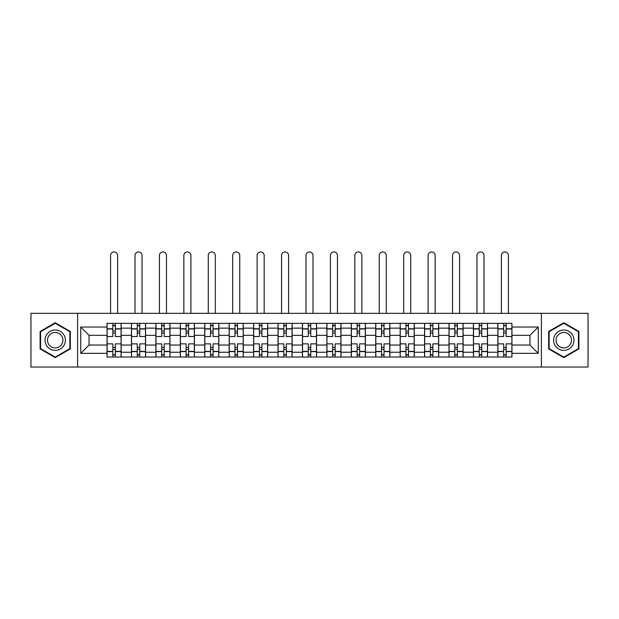 <?xml version="1.0" encoding="UTF-8"?>
<svg xmlns="http://www.w3.org/2000/svg" width="619" height="619" viewBox="0 0 619 619"><rect width="100%" height="100%" fill="white"/><g stroke="black" fill="none" stroke-linecap="round" stroke-linejoin="round"><path stroke-width="0.93" d="M541.393 367.044L588.05 367.044L588.05 313.338L30.95 313.338L30.95 367.044L541.393 367.044L541.393 313.338M131.476 357.024L131.476 328.132L121.138 328.132L121.138 357.024M121.138 328.132L121.138 323.358M131.476 328.132L131.476 323.358M145.566 323.358L145.566 357.024M155.895 357.024L155.895 323.358M169.993 323.358L169.993 357.024M180.322 357.024L180.322 323.358M194.412 323.358L194.412 357.024M204.75 357.024L204.75 323.358M218.84 323.358L218.84 357.024M229.177 357.024L229.177 323.358M243.267 323.358L243.267 357.024M253.604 357.024L253.604 323.358M267.694 323.358L267.694 357.024M278.032 357.024L278.032 323.358M292.122 323.358L292.122 357.024M302.451 357.024L302.451 323.358M316.549 323.358L316.549 357.024M326.878 357.024L326.878 323.358M340.968 323.358L340.968 357.024M351.306 357.024L351.306 323.358M365.396 323.358L365.396 357.024M375.733 357.024L375.733 323.358M389.823 323.358L389.823 357.024M400.16 357.024L400.16 323.358M414.25 323.358L414.25 357.024M424.588 357.024L424.588 323.358M438.678 323.358L438.678 357.024M449.007 357.024L449.007 323.358M463.105 323.358L463.105 357.024M473.434 357.024L473.434 323.358M487.524 323.358L487.524 357.024M497.862 357.024L497.862 323.358M497.862 345.046L487.524 345.046M473.434 345.046L463.105 345.046M449.007 345.046L438.678 345.046M424.588 345.046L414.25 345.046M400.16 345.046L389.823 345.046M375.733 345.046L365.396 345.046M351.306 345.046L340.968 345.046M326.878 345.046L316.549 345.046M302.451 345.046L292.122 345.046M278.032 345.046L267.694 345.046M253.604 345.046L243.267 345.046M229.177 345.046L218.84 345.046M204.75 345.046L194.412 345.046M180.322 345.046L169.993 345.046M155.895 345.046L145.566 345.046M131.476 345.046L121.138 345.046M497.862 335.336L487.524 335.336M473.434 335.336L463.105 335.336M449.007 335.336L438.678 335.336M424.588 335.336L414.25 335.336M400.16 335.336L389.823 335.336M375.733 335.336L365.396 335.336M351.306 335.336L340.968 335.336M326.878 335.336L316.549 335.336M302.451 335.336L292.122 335.336M278.032 335.336L267.694 335.336M253.604 335.336L243.267 335.336M229.177 335.336L218.84 335.336M204.75 335.336L194.412 335.336M180.322 335.336L169.993 335.336M155.895 335.336L145.566 335.336M131.476 335.336L121.138 335.336M89.043 345.046L107.048 345.046L107.048 335.336L89.043 335.336L89.043 345.046L80.741 353.341L80.741 327.033L107.048 327.033L107.048 335.336M511.952 335.336L511.952 345.046L529.957 345.046L529.957 335.336L511.952 335.336L511.952 323.358L107.048 323.358L107.048 327.033M511.952 327.033L538.259 327.033L538.259 353.341L511.952 353.341L511.952 345.046M107.048 345.046L107.048 357.024L511.952 357.024L511.952 353.341M107.048 353.341L80.741 353.341M77.607 367.044L77.607 313.338M70.326 331.467L55.223 322.739L40.111 331.467L40.111 348.915L55.223 357.635L70.326 348.915L70.326 331.467M578.889 331.467L563.777 322.739L548.674 331.467L548.674 348.915L563.777 357.635L578.889 348.915L578.889 331.467M115.343 354.672L112.836 354.672M112.836 325.702L115.343 325.702M139.77 354.672L137.263 354.672M137.263 325.702L139.77 325.702M164.197 354.672L161.691 354.672M161.691 325.702L164.197 325.702M188.625 354.672L186.118 354.672M186.118 325.702L188.625 325.702M213.052 354.672L210.545 354.672M210.545 325.702L213.052 325.702M237.472 354.672L234.972 354.672M234.972 325.702L237.472 325.702M261.899 354.672L259.392 354.672M259.392 325.702L261.899 325.702M286.326 354.672L283.819 354.672M283.819 325.702L286.326 325.702M310.753 354.672L308.247 354.672M308.247 325.702L310.753 325.702M335.181 354.672L332.674 354.672M332.674 325.702L335.181 325.702M359.608 354.672L357.101 354.672M357.101 325.702L359.608 325.702M384.028 354.672L381.528 354.672M381.528 325.702L384.028 325.702M408.455 354.672L405.948 354.672M405.948 325.702L408.455 325.702M432.882 354.672L430.375 354.672M430.375 325.702L432.882 325.702M457.309 354.672L454.803 354.672M454.803 325.702L457.309 325.702M481.737 354.672L479.23 354.672M479.23 325.702L481.737 325.702M506.164 354.672L503.657 354.672M503.657 325.702L506.164 325.702M80.741 327.033L89.043 335.336M529.957 345.046L538.259 353.341M529.957 335.336L538.259 327.033M121.061 357.024L121.061 336.512L115.343 336.512L115.343 323.358M112.836 323.358L112.836 336.512L107.126 336.512L107.126 323.358M117.618 313.338L117.618 255.485A3.521 3.521 0 0 0 114.089 251.956A3.521 3.521 0 0 0 110.569 255.485L110.569 313.338M121.061 336.512L121.061 323.358M107.126 357.024L107.126 343.87L112.836 343.87L112.836 357.024M115.343 357.024L115.343 343.87L121.061 343.87M112.836 333.068L115.343 333.068M107.126 343.87L107.126 336.512M115.343 347.313L112.836 347.313M115.343 354.989L112.836 354.989M112.836 349.348L115.343 349.348M115.343 331.026L112.836 331.026M112.836 325.393L115.343 325.393M46.402 345.278A10.175 10.175 0 0 0 60.306 349A10.175 10.175 0 0 0 64.036 335.103A10.175 10.175 0 0 0 50.131 331.374A10.175 10.175 0 0 0 46.402 345.278M48.545 344.04A7.707 7.707 0 0 0 59.076 346.864A7.707 7.707 0 0 0 61.892 336.334A7.707 7.707 0 0 0 51.369 333.517A7.707 7.707 0 0 0 48.545 344.04M55.223 323.28L69.862 331.738L69.862 348.644L55.223 357.093L40.583 348.644L40.583 331.738L55.223 323.28M554.964 345.278A10.175 10.175 0 0 0 568.869 349A10.175 10.175 0 0 0 572.598 335.103A10.175 10.175 0 0 0 558.694 331.374A10.175 10.175 0 0 0 554.964 345.278M557.108 344.04A7.707 7.707 0 0 0 567.631 346.864A7.707 7.707 0 0 0 570.455 336.334A7.707 7.707 0 0 0 559.924 333.517A7.707 7.707 0 0 0 557.108 344.04M563.777 323.28L578.417 331.738L578.417 348.644L563.777 357.093L549.138 348.644L549.138 331.738L563.777 323.28M145.488 357.024L145.488 336.512L139.77 336.512L139.77 323.358M137.263 323.358L137.263 336.512L131.553 336.512L131.553 323.358M142.045 313.338L142.045 255.485A3.521 3.521 0 0 0 138.517 251.956A3.521 3.521 0 0 0 134.996 255.485L134.996 313.338M145.488 336.512L145.488 323.358M131.553 357.024L131.553 343.87L137.263 343.87L137.263 357.024M139.77 357.024L139.77 343.87L145.488 343.87M137.263 333.068L139.77 333.068M131.553 343.87L131.553 336.512M139.77 347.313L137.263 347.313M139.77 354.989L137.263 354.989M137.263 349.348L139.77 349.348M139.77 331.026L137.263 331.026M137.263 325.393L139.77 325.393M169.916 357.024L169.916 336.512L164.197 336.512L164.197 323.358M161.691 323.358L161.691 336.512L155.98 336.512L155.98 323.358M166.465 313.338L166.465 255.485A3.521 3.521 0 0 0 162.944 251.956A3.521 3.521 0 0 0 159.423 255.485L159.423 313.338M169.916 336.512L169.916 323.358M155.98 357.024L155.98 343.87L161.691 343.87L161.691 357.024M164.197 357.024L164.197 343.87L169.916 343.87M161.691 333.068L164.197 333.068M155.98 343.87L155.98 336.512M164.197 347.313L161.691 347.313M164.197 354.989L161.691 354.989M161.691 349.348L164.197 349.348M164.197 331.026L161.691 331.026M161.691 325.393L164.197 325.393M194.335 357.024L194.335 336.512L188.625 336.512L188.625 323.358M186.118 323.358L186.118 336.512L180.4 336.512L180.4 323.358M190.892 313.338L190.892 255.485A3.521 3.521 0 0 0 187.371 251.956A3.521 3.521 0 0 0 183.851 255.485L183.851 313.338M194.335 336.512L194.335 323.358M180.4 357.024L180.4 343.87L186.118 343.87L186.118 357.024M188.625 357.024L188.625 343.87L194.335 343.87M186.118 333.068L188.625 333.068M180.4 343.87L180.4 336.512M188.625 347.313L186.118 347.313M188.625 354.989L186.118 354.989M186.118 349.348L188.625 349.348M188.625 331.026L186.118 331.026M186.118 325.393L188.625 325.393M218.762 357.024L218.762 336.512L213.052 336.512L213.052 323.358M210.545 323.358L210.545 336.512L204.827 336.512L204.827 323.358M215.319 313.338L215.319 255.485A3.521 3.521 0 0 0 211.799 251.956A3.521 3.521 0 0 0 208.27 255.485L208.27 313.338M218.762 336.512L218.762 323.358M204.827 357.024L204.827 343.87L210.545 343.87L210.545 357.024M213.052 357.024L213.052 343.87L218.762 343.87M210.545 333.068L213.052 333.068M204.827 343.87L204.827 336.512M213.052 347.313L210.545 347.313M213.052 354.989L210.545 354.989M210.545 349.348L213.052 349.348M213.052 331.026L210.545 331.026M210.545 325.393L213.052 325.393M243.19 357.024L243.19 336.512L237.472 336.512L237.472 323.358M234.972 323.358L234.972 336.512L229.254 336.512L229.254 323.358M239.746 313.338L239.746 255.485A3.521 3.521 0 0 0 236.226 251.956A3.521 3.521 0 0 0 232.698 255.485L232.698 313.338M243.19 336.512L243.19 323.358M229.254 357.024L229.254 343.87L234.972 343.87L234.972 357.024M237.472 357.024L237.472 343.87L243.19 343.87M234.972 333.068L237.472 333.068M229.254 343.87L229.254 336.512M237.472 347.313L234.972 347.313M237.472 354.989L234.972 354.989M234.972 349.348L237.472 349.348M237.472 331.026L234.972 331.026M234.972 325.393L237.472 325.393M267.617 357.024L267.617 336.512L261.899 336.512L261.899 323.358M259.392 323.358L259.392 336.512L253.682 336.512L253.682 323.358M264.174 313.338L264.174 255.485A3.521 3.521 0 0 0 260.645 251.956A3.521 3.521 0 0 0 257.125 255.485L257.125 313.338M267.617 336.512L267.617 323.358M253.682 357.024L253.682 343.87L259.392 343.87L259.392 357.024M261.899 357.024L261.899 343.87L267.617 343.87M259.392 333.068L261.899 333.068M253.682 343.87L253.682 336.512M261.899 347.313L259.392 347.313M261.899 354.989L259.392 354.989M259.392 349.348L261.899 349.348M261.899 331.026L259.392 331.026M259.392 325.393L261.899 325.393M292.044 357.024L292.044 336.512L286.326 336.512L286.326 323.358M283.819 323.358L283.819 336.512L278.109 336.512L278.109 323.358M288.593 313.338L288.593 255.485A3.521 3.521 0 0 0 285.073 251.956A3.521 3.521 0 0 0 281.552 255.485L281.552 313.338M292.044 336.512L292.044 323.358M278.109 357.024L278.109 343.87L283.819 343.87L283.819 357.024M286.326 357.024L286.326 343.87L292.044 343.87M283.819 333.068L286.326 333.068M278.109 343.87L278.109 336.512M286.326 347.313L283.819 347.313M286.326 354.989L283.819 354.989M283.819 349.348L286.326 349.348M286.326 331.026L283.819 331.026M283.819 325.393L286.326 325.393M316.471 357.024L316.471 336.512L310.753 336.512L310.753 323.358M308.247 323.358L308.247 336.512L302.529 336.512L302.529 323.358M313.021 313.338L313.021 255.485A3.521 3.521 0 0 0 309.5 251.956A3.521 3.521 0 0 0 305.979 255.485L305.979 313.338M316.471 336.512L316.471 323.358M302.529 357.024L302.529 343.87L308.247 343.87L308.247 357.024M310.753 357.024L310.753 343.87L316.471 343.87M308.247 333.068L310.753 333.068M302.529 343.87L302.529 336.512M310.753 347.313L308.247 347.313M310.753 354.989L308.247 354.989M308.247 349.348L310.753 349.348M310.753 331.026L308.247 331.026M308.247 325.393L310.753 325.393M340.891 357.024L340.891 336.512L335.181 336.512L335.181 323.358M332.674 323.358L332.674 336.512L326.956 336.512L326.956 323.358M337.448 313.338L337.448 255.485A3.521 3.521 0 0 0 333.927 251.956A3.521 3.521 0 0 0 330.407 255.485L330.407 313.338M340.891 336.512L340.891 323.358M326.956 357.024L326.956 343.87L332.674 343.87L332.674 357.024M335.181 357.024L335.181 343.87L340.891 343.87M332.674 333.068L335.181 333.068M326.956 343.87L326.956 336.512M335.181 347.313L332.674 347.313M335.181 354.989L332.674 354.989M332.674 349.348L335.181 349.348M335.181 331.026L332.674 331.026M332.674 325.393L335.181 325.393M365.318 357.024L365.318 336.512L359.608 336.512L359.608 323.358M357.101 323.358L357.101 336.512L351.383 336.512L351.383 323.358M361.875 313.338L361.875 255.485A3.521 3.521 0 0 0 358.355 251.956A3.521 3.521 0 0 0 354.826 255.485L354.826 313.338M365.318 336.512L365.318 323.358M351.383 357.024L351.383 343.87L357.101 343.87L357.101 357.024M359.608 357.024L359.608 343.87L365.318 343.87M357.101 333.068L359.608 333.068M351.383 343.87L351.383 336.512M359.608 347.313L357.101 347.313M359.608 354.989L357.101 354.989M357.101 349.348L359.608 349.348M359.608 331.026L357.101 331.026M357.101 325.393L359.608 325.393M389.746 357.024L389.746 336.512L384.028 336.512L384.028 323.358M381.528 323.358L381.528 336.512L375.81 336.512L375.81 323.358M386.302 313.338L386.302 255.485A3.521 3.521 0 0 0 382.774 251.956A3.521 3.521 0 0 0 379.254 255.485L379.254 313.338M389.746 336.512L389.746 323.358M375.81 357.024L375.81 343.87L381.528 343.87L381.528 357.024M384.028 357.024L384.028 343.87L389.746 343.87M381.528 333.068L384.028 333.068M375.81 343.87L375.81 336.512M384.028 347.313L381.528 347.313M384.028 354.989L381.528 354.989M381.528 349.348L384.028 349.348M384.028 331.026L381.528 331.026M381.528 325.393L384.028 325.393M414.173 357.024L414.173 336.512L408.455 336.512L408.455 323.358M405.948 323.358L405.948 336.512L400.238 336.512L400.238 323.358M410.73 313.338L410.73 255.485A3.521 3.521 0 0 0 407.201 251.956A3.521 3.521 0 0 0 403.681 255.485L403.681 313.338M414.173 336.512L414.173 323.358M400.238 357.024L400.238 343.87L405.948 343.87L405.948 357.024M408.455 357.024L408.455 343.87L414.173 343.87M405.948 333.068L408.455 333.068M400.238 343.87L400.238 336.512M408.455 347.313L405.948 347.313M408.455 354.989L405.948 354.989M405.948 349.348L408.455 349.348M408.455 331.026L405.948 331.026M405.948 325.393L408.455 325.393M438.6 357.024L438.6 336.512L432.882 336.512L432.882 323.358M430.375 323.358L430.375 336.512L424.665 336.512L424.665 323.358M435.149 313.338L435.149 255.485A3.521 3.521 0 0 0 431.629 251.956A3.521 3.521 0 0 0 428.108 255.485L428.108 313.338M438.6 336.512L438.6 323.358M424.665 357.024L424.665 343.87L430.375 343.87L430.375 357.024M432.882 357.024L432.882 343.87L438.6 343.87M430.375 333.068L432.882 333.068M424.665 343.87L424.665 336.512M432.882 347.313L430.375 347.313M432.882 354.989L430.375 354.989M430.375 349.348L432.882 349.348M432.882 331.026L430.375 331.026M430.375 325.393L432.882 325.393M463.02 357.024L463.02 336.512L457.309 336.512L457.309 323.358M454.803 323.358L454.803 336.512L449.084 336.512L449.084 323.358M459.577 313.338L459.577 255.485A3.521 3.521 0 0 0 456.056 251.956A3.521 3.521 0 0 0 452.535 255.485L452.535 313.338M463.02 336.512L463.02 323.358M449.084 357.024L449.084 343.87L454.803 343.87L454.803 357.024M457.309 357.024L457.309 343.87L463.02 343.87M454.803 333.068L457.309 333.068M449.084 343.87L449.084 336.512M457.309 347.313L454.803 347.313M457.309 354.989L454.803 354.989M454.803 349.348L457.309 349.348M457.309 331.026L454.803 331.026M454.803 325.393L457.309 325.393M487.447 357.024L487.447 336.512L481.737 336.512L481.737 323.358M479.23 323.358L479.23 336.512L473.512 336.512L473.512 323.358M484.004 313.338L484.004 255.485A3.521 3.521 0 0 0 480.483 251.956A3.521 3.521 0 0 0 476.955 255.485L476.955 313.338M487.447 336.512L487.447 323.358M473.512 357.024L473.512 343.87L479.23 343.87L479.23 357.024M481.737 357.024L481.737 343.87L487.447 343.87M479.23 333.068L481.737 333.068M473.512 343.87L473.512 336.512M481.737 347.313L479.23 347.313M481.737 354.989L479.23 354.989M479.23 349.348L481.737 349.348M481.737 331.026L479.23 331.026M479.23 325.393L481.737 325.393M511.874 357.024L511.874 336.512L506.164 336.512L506.164 323.358M503.657 323.358L503.657 336.512L497.939 336.512L497.939 323.358M508.431 313.338L508.431 255.485A3.521 3.521 0 0 0 504.911 251.956A3.521 3.521 0 0 0 501.382 255.485L501.382 313.338M511.874 336.512L511.874 323.358M497.939 357.024L497.939 343.87L503.657 343.87L503.657 357.024M506.164 357.024L506.164 343.87L511.874 343.87M503.657 333.068L506.164 333.068M497.939 343.87L497.939 336.512M506.164 347.313L503.657 347.313M506.164 354.989L503.657 354.989M503.657 349.348L506.164 349.348M506.164 331.026L503.657 331.026M503.657 325.393L506.164 325.393M473.434 328.132L463.105 328.132M449.007 328.132L438.678 328.132M424.588 328.132L414.25 328.132M400.16 328.132L389.823 328.132M375.733 328.132L365.396 328.132M351.306 328.132L340.968 328.132M326.878 328.132L316.549 328.132M302.451 328.132L292.122 328.132M278.032 328.132L267.694 328.132M253.604 328.132L243.267 328.132M229.177 328.132L218.84 328.132M204.75 328.132L194.412 328.132M180.322 328.132L169.993 328.132M155.895 328.132L145.566 328.132M497.862 328.132L487.524 328.132M473.434 352.242L463.105 352.242M449.007 352.242L438.678 352.242M424.588 352.242L414.25 352.242M400.16 352.242L389.823 352.242M375.733 352.242L365.396 352.242M351.306 352.242L340.968 352.242M326.878 352.242L316.549 352.242M302.451 352.242L292.122 352.242M278.032 352.242L267.694 352.242M253.604 352.242L243.267 352.242M229.177 352.242L218.84 352.242M204.75 352.242L194.412 352.242M180.322 352.242L169.993 352.242M155.895 352.242L145.566 352.242M131.476 352.242L121.138 352.242M497.862 352.242L487.524 352.242M121.061 328.759L115.343 328.759M112.836 328.759L107.126 328.759M112.836 328.968L107.126 328.968M112.836 351.414L107.126 351.414M112.836 351.623L107.126 351.623M121.061 351.623L115.343 351.623M121.061 328.968L115.343 328.968M121.061 351.414L115.343 351.414M145.488 328.759L139.77 328.759M137.263 328.759L131.553 328.759M137.263 328.968L131.553 328.968M137.263 351.414L131.553 351.414M137.263 351.623L131.553 351.623M145.488 351.623L139.77 351.623M145.488 328.968L139.77 328.968M145.488 351.414L139.77 351.414M169.916 328.759L164.197 328.759M161.691 328.759L155.98 328.759M161.691 328.968L155.98 328.968M161.691 351.414L155.98 351.414M161.691 351.623L155.98 351.623M169.916 351.623L164.197 351.623M169.916 328.968L164.197 328.968M169.916 351.414L164.197 351.414M194.335 328.759L188.625 328.759M186.118 328.759L180.4 328.759M186.118 328.968L180.4 328.968M186.118 351.414L180.4 351.414M186.118 351.623L180.4 351.623M194.335 351.623L188.625 351.623M194.335 328.968L188.625 328.968M194.335 351.414L188.625 351.414M218.762 328.759L213.052 328.759M210.545 328.759L204.827 328.759M210.545 328.968L204.827 328.968M210.545 351.414L204.827 351.414M210.545 351.623L204.827 351.623M218.762 351.623L213.052 351.623M218.762 328.968L213.052 328.968M218.762 351.414L213.052 351.414M243.19 328.759L237.472 328.759M234.972 328.759L229.254 328.759M234.972 328.968L229.254 328.968M234.972 351.414L229.254 351.414M234.972 351.623L229.254 351.623M243.19 351.623L237.472 351.623M243.19 328.968L237.472 328.968M243.19 351.414L237.472 351.414M267.617 328.759L261.899 328.759M259.392 328.759L253.682 328.759M259.392 328.968L253.682 328.968M259.392 351.414L253.682 351.414M259.392 351.623L253.682 351.623M267.617 351.623L261.899 351.623M267.617 328.968L261.899 328.968M267.617 351.414L261.899 351.414M292.044 328.759L286.326 328.759M283.819 328.759L278.109 328.759M283.819 328.968L278.109 328.968M283.819 351.414L278.109 351.414M283.819 351.623L278.109 351.623M292.044 351.623L286.326 351.623M292.044 328.968L286.326 328.968M292.044 351.414L286.326 351.414M316.471 328.759L310.753 328.759M308.247 328.759L302.529 328.759M308.247 328.968L302.529 328.968M308.247 351.414L302.529 351.414M308.247 351.623L302.529 351.623M316.471 351.623L310.753 351.623M316.471 328.968L310.753 328.968M316.471 351.414L310.753 351.414M340.891 328.759L335.181 328.759M332.674 328.759L326.956 328.759M332.674 328.968L326.956 328.968M332.674 351.414L326.956 351.414M332.674 351.623L326.956 351.623M340.891 351.623L335.181 351.623M340.891 328.968L335.181 328.968M340.891 351.414L335.181 351.414M365.318 328.759L359.608 328.759M357.101 328.759L351.383 328.759M357.101 328.968L351.383 328.968M357.101 351.414L351.383 351.414M357.101 351.623L351.383 351.623M365.318 351.623L359.608 351.623M365.318 328.968L359.608 328.968M365.318 351.414L359.608 351.414M389.746 328.759L384.028 328.759M381.528 328.759L375.81 328.759M381.528 328.968L375.81 328.968M381.528 351.414L375.81 351.414M381.528 351.623L375.81 351.623M389.746 351.623L384.028 351.623M389.746 328.968L384.028 328.968M389.746 351.414L384.028 351.414M414.173 328.759L408.455 328.759M405.948 328.759L400.238 328.759M405.948 328.968L400.238 328.968M405.948 351.414L400.238 351.414M405.948 351.623L400.238 351.623M414.173 351.623L408.455 351.623M414.173 328.968L408.455 328.968M414.173 351.414L408.455 351.414M438.6 328.759L432.882 328.759M430.375 328.759L424.665 328.759M430.375 328.968L424.665 328.968M430.375 351.414L424.665 351.414M430.375 351.623L424.665 351.623M438.6 351.623L432.882 351.623M438.6 328.968L432.882 328.968M438.6 351.414L432.882 351.414M463.02 328.759L457.309 328.759M454.803 328.759L449.084 328.759M454.803 328.968L449.084 328.968M454.803 351.414L449.084 351.414M454.803 351.623L449.084 351.623M463.02 351.623L457.309 351.623M463.02 328.968L457.309 328.968M463.02 351.414L457.309 351.414M487.447 328.759L481.737 328.759M479.23 328.759L473.512 328.759M479.23 328.968L473.512 328.968M479.23 351.414L473.512 351.414M479.23 351.623L473.512 351.623M487.447 351.623L481.737 351.623M487.447 328.968L481.737 328.968M487.447 351.414L481.737 351.414M511.874 328.759L506.164 328.759M503.657 328.759L497.939 328.759M503.657 328.968L497.939 328.968M503.657 351.414L497.939 351.414M503.657 351.623L497.939 351.623M511.874 351.623L506.164 351.623M511.874 328.968L506.164 328.968M511.874 351.414L506.164 351.414"/></g></svg>
